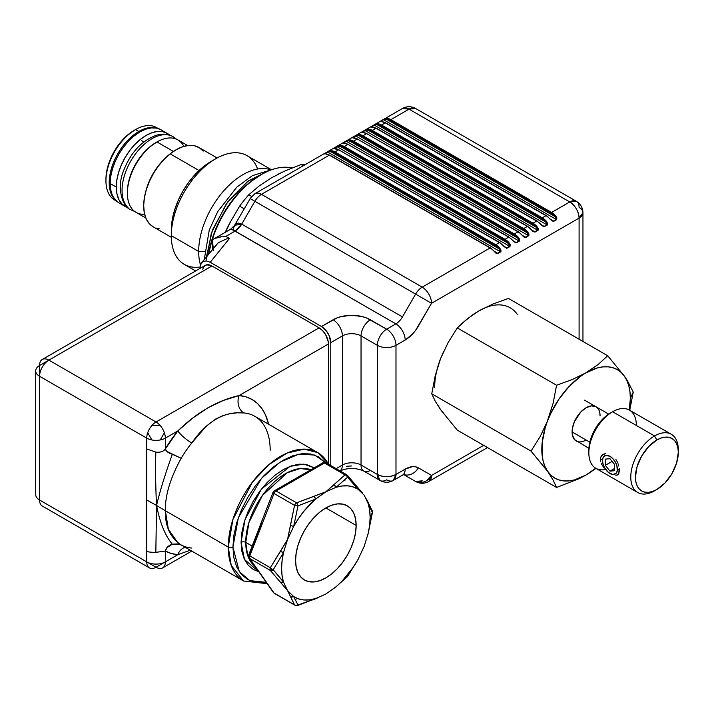 <?xml version="1.0" encoding="UTF-8"?>
<svg xmlns="http://www.w3.org/2000/svg" width="714" height="714" viewBox="0 0 714 714"><rect width="100%" height="100%" fill="white"/><g stroke="black" fill="none" stroke-linecap="round" stroke-linejoin="round"><path stroke-width="1.07" d="M116.096 200.732A41.84 24.16 -60 0 1 105.949 180.838A41.84 24.16 -60 0 1 135.535 129.591L134.143 130.403A39.868 23.018 120 0 0 105.949 179.223L106.493 172.565L108.1 165.532L110.706 158.401L114.213 151.439L118.479 144.924L123.352 139.105L128.645 134.205L135.535 129.591A41.84 24.16 120 0 0 108.207 166.46A41.84 24.16 120 0 0 114.615 199.991L116.409 201.027M138.802 131.474L135.535 129.591L138.802 131.474A41.84 24.16 120 0 0 112.16 166.166A41.84 24.16 120 0 0 115.623 200.259A41.84 24.16 -60 0 1 112.16 166.166A41.84 24.16 -60 0 1 138.802 131.474L139.275 132.286L138.802 131.474A41.84 24.16 -60 0 1 157.196 128.261A41.84 24.16 120 0 0 138.802 131.474M143.844 141.916L141.595 140.622L143.844 141.916M144.647 214.307A41.84 24.16 -60 0 1 127.387 193.208A41.84 24.16 -60 0 1 156.973 141.97L156.036 142.505A40.519 23.392 120 0 0 127.387 192.137L127.94 185.363L129.564 178.214L132.215 170.967L135.776 163.89L140.123 157.276L145.076 151.35L150.449 146.37L156.973 141.97A41.84 24.16 120 0 0 129.636 178.839A41.84 24.16 120 0 0 136.053 212.361L145.843 218.02M173.386 151.448L156.973 141.97L173.386 151.448M146.004 190.629A41.84 24.16 -60 0 1 164.05 159.383L158.401 166.023L153.448 173.466L149.369 181.436L146.308 189.629L144.389 197.724L143.692 205.409L144.246 212.397L146.013 218.413L148.94 223.232L152.903 226.659M187.684 145.549L177.893 139.899A41.84 24.16 120 0 0 156.973 141.97A41.84 24.16 -60 0 1 183.864 146.37M158.249 128.556L156.455 127.52A41.84 24.16 120 0 0 135.535 129.591A41.84 24.16 -60 0 1 157.839 128.431M217.118 157.972L198.974 147.503A45.794 26.436 120 0 0 170.137 153.831L199.036 170.521L170.137 153.831A45.794 26.436 120 0 0 145.147 193.949A45.794 26.436 120 0 0 153.18 226.82L171.324 237.298M203.213 151.091L199.242 147.664L194.387 145.745L188.817 145.424L182.766 146.709L176.456 149.547L170.137 153.831L164.042 159.392M157.767 228.569L159.293 228.828M225.294 232.291A75.773 43.75 -60 0 1 230.997 220.831L225.294 232.291M292.053 167.96A75.773 43.75 120 0 0 212.281 239.815A75.773 43.75 -60 0 1 261.333 174.519A75.773 43.75 -60 0 1 292.053 167.96M212.272 239.859A75.773 43.75 120 0 0 208.952 253.64A75.773 43.75 -60 0 1 212.272 239.859M259.941 175.323A73.801 42.608 120 0 0 208.667 253.997L211.728 240.35L216.547 227.15L223.036 214.271L230.952 202.214L239.966 191.441L249.757 182.356L261.333 174.519M198.67 251.453L204.525 251.453L198.67 251.453A62.761 36.236 -60 0 1 223.607 190.995A62.761 36.236 -60 0 1 270.383 169.673A62.761 36.236 120 0 0 223.607 190.995A62.761 36.236 120 0 0 198.67 251.453L171.298 235.647L198.67 251.453A62.761 36.236 120 0 0 200.545 265.099A62.761 36.236 -60 0 1 198.67 251.453M271.186 169.602L247.053 155.67A62.761 36.236 120 0 0 198.697 172.485A62.761 36.236 120 0 0 171.298 235.647A62.761 36.236 -60 0 1 215.673 158.776A62.761 36.236 -60 0 1 257.602 169.013M171.298 230.265L171.298 235.647L171.298 230.265A56.174 32.433 120 0 1 211.014 161.471L203.267 166.826L195.815 173.734L188.951 181.936L182.936 191.12L177.991 200.92L174.323 210.969L172.065 220.876L171.298 230.265M301.121 164.568A87.304 50.408 -60 0 1 305.199 164.639A87.304 50.408 120 0 0 301.121 164.568L303.218 165.782L301.121 164.568L285.618 170.664L301.121 164.568M278.398 174.064L285.618 170.664L278.398 174.064M239.618 206.185A87.304 50.408 -60 0 1 248.775 194.797L259.244 185.899L271.588 177.741L259.244 185.899L248.775 194.797A87.304 50.408 120 0 0 239.618 206.185L244.126 208.791L239.618 206.185L230.631 221.527L239.618 206.185M226.695 229.605L230.631 221.527L226.695 229.605M251.569 196.412L248.775 194.797L251.569 196.412M200.304 266.974A62.761 36.236 -60 0 1 171.298 235.647A62.761 36.236 120 0 0 184.292 264.376L195.645 270.927M227.23 228.614L225.615 232.112M278.888 174.082L271.588 177.741M126.432 207.087L122.148 204.186L118.943 199.742L116.971 193.949L116.293 187.077A42.171 24.347 -60 0 1 134.705 144.639A42.171 24.347 -60 0 1 167.201 133.339A42.171 24.347 -60 0 1 169.682 135.16L161.052 129.787A42.171 24.347 120 0 0 128.556 141.086A42.171 24.347 120 0 0 110.143 183.525L116.293 187.077L116.873 180.026L118.569 172.592L121.318 165.05L125.03 157.687L129.546 150.797L134.705 144.639L140.301 139.453L146.111 135.428L151.93 132.733L157.526 131.465L162.685 131.671L167.201 133.339M118.943 202.865L114.695 199.179L112.196 194.895L110.661 189.612L110.143 183.525L110.724 176.483L112.419 169.04L115.168 161.498L118.881 154.135L123.397 147.245L128.556 141.086L134.152 135.901L139.962 131.876L145.781 129.18L151.377 127.913L156.536 128.118L161.052 129.787M125.03 206.382A42.171 24.347 -60 0 1 116.293 187.077L110.143 183.525A42.171 24.347 120 0 0 118.881 202.83L125.03 206.382M128.047 207.685A42.206 24.365 -60 0 1 127.172 168.165A42.206 24.365 -60 0 1 159.668 135.437A5.864 4.15 -104.9 0 0 157.08 135.017A5.864 4.15 75.1 0 1 159.668 135.437A42.206 24.365 -60 0 1 175.733 138.712A42.206 24.365 120 0 0 159.668 135.437A42.206 24.365 120 0 0 127.172 168.165A42.206 24.365 120 0 0 128.047 207.685M206.391 259.789L211.362 232.987L226.4 203.713L247.571 181.508L267.705 171.28L248.276 180.972L227.686 201.946L212.406 230.069L206.498 256.683M385.274 122.87L546.014 215.673L542.283 217.824L381.544 125.021L385.274 122.87A13.182 7.604 -120 0 0 381.106 121.594L379.884 121.567L383.168 119.64L386.702 118.372A13.182 7.604 60 0 1 390.861 119.64L409.033 109.153L569.772 201.955L551.601 212.442L390.861 119.64L409.033 109.153A13.182 7.604 -120 0 0 402.446 108.492L409.033 109.153L415.619 108.492A13.182 7.604 120 0 0 409.033 109.153L569.772 201.955L551.601 212.442A13.182 7.604 60 0 1 555.769 215.976L556.875 217.859L556.509 219.716L553.252 221.456L550.173 219.207A13.182 7.604 -120 0 0 546.014 215.673L542.283 217.824A13.182 7.604 60 0 1 546.451 221.358L547.558 223.241L547.192 225.097L543.934 226.838L540.855 224.589A13.182 7.604 -120 0 0 536.696 221.054L532.965 223.205L372.226 130.403L375.957 128.243L536.696 221.054L532.965 223.205A13.182 7.604 60 0 1 537.124 226.74L538.24 228.614L538.195 230.14L535.072 232.095L533.144 231.568L531.537 229.97A13.182 7.604 -120 0 0 527.378 226.427L523.648 228.587L362.908 135.776L366.63 133.625L527.378 226.427L523.648 228.587A13.182 7.604 60 0 1 527.807 232.121L528.922 233.996L528.878 235.522L525.754 237.476L523.817 236.95L522.22 235.343A13.182 7.604 -120 0 0 518.061 231.809L514.33 233.96L353.591 141.158L357.312 139.007L518.061 231.809L514.33 233.96A13.182 7.604 60 0 1 518.489 237.494L519.605 239.377L519.23 241.243L515.972 242.974L512.902 240.725A13.182 7.604 -120 0 0 508.743 237.191L505.012 239.342L344.273 146.54L347.995 144.389L508.743 237.191L505.012 239.342A13.182 7.604 60 0 1 509.171 242.876L510.287 244.759L509.912 246.616L506.654 248.356L503.584 246.107A13.182 7.604 -120 0 0 499.425 242.573L495.694 244.723L334.955 151.921L338.677 149.77L499.425 242.573L495.694 244.723A13.182 7.604 60 0 1 499.854 248.258L500.969 250.141L500.925 251.658L497.801 253.613L495.864 253.086L494.266 251.489A13.182 7.604 -120 0 0 490.099 247.954L422.215 287.144L261.467 194.342L329.359 155.143L490.099 247.954L422.215 287.144L261.467 194.342A13.182 7.604 -120 0 0 254.88 193.69A13.182 7.604 60 0 1 261.467 194.342A13.182 7.604 120 0 0 254.88 201.303L415.619 294.106L402.446 316.927L241.698 224.125L254.88 201.303L250.061 198.519L254.88 201.303A13.182 7.604 -60 0 1 261.467 194.342L329.359 155.143A13.182 7.604 -120 0 0 325.2 153.876L324.085 153.912L324.459 153.537L330.787 150.645A13.182 7.604 60 0 1 334.955 151.921L338.677 149.77A13.182 7.604 -120 0 0 334.518 148.494L333.295 148.467L336.571 146.54L340.105 145.272A13.182 7.604 60 0 1 344.273 146.54L347.995 144.389A13.182 7.604 -120 0 0 343.836 143.121L342.72 143.148L343.095 142.773L349.423 139.89A13.182 7.604 60 0 1 353.591 141.158L357.312 139.007A13.182 7.604 -120 0 0 353.153 137.74L352.038 137.775L352.413 137.391L358.749 134.509A13.182 7.604 60 0 1 362.908 135.776L366.63 133.625A13.182 7.604 -120 0 0 362.471 132.358L361.248 132.331L364.524 130.403L368.067 129.127A13.182 7.604 60 0 1 372.226 130.403L375.957 128.243A13.182 7.604 -120 0 0 371.789 126.976L370.673 127.012L371.048 126.637L377.385 123.745A13.182 7.604 60 0 1 381.544 125.021L385.274 122.87L546.014 215.673A13.182 7.604 60 0 1 550.173 219.207L553.395 221.01L550.789 219.51L553.395 221.01L551.77 220.474L546.344 215.637L385.605 122.835L381.321 121.541A0.66 0.509 90.1 0 0 381.106 121.594A13.182 7.604 60 0 1 385.274 122.87M201.053 263.636L203.204 261.386L201.053 263.636L200.304 268.241L200.491 265.331M233.469 229.524L233.79 227.338L235.441 224.205L238.226 223.071L241.698 224.125L235.111 231.077L225.927 236.388L222.125 236.611L225.927 236.388L229.48 238.431L226.392 238.958L229.48 238.431L210.219 262.288L206.426 260.913L203.204 261.386L206.426 260.913L210.219 262.288L321.443 326.494L326.619 331.296L329.19 335.75L330.76 342.64L330.76 465.555L330.76 342.64L342.408 335.91L342.408 465.028L336.133 468.652L342.408 465.028L342.408 335.91A13.182 7.604 -120 0 0 333.09 319.774L321.443 326.494L210.219 262.288L229.48 238.431L225.927 236.388L235.111 231.077L395.851 323.888L386.667 329.19L366.371 317.882L361.811 316.472L351.725 315.311L341.64 316.472L337.079 317.882L321.443 326.494A13.182 7.604 60 0 1 330.76 342.64L342.408 335.91A13.182 7.604 180 0 1 361.043 335.91L377.349 345.326L377.349 474.444L361.043 465.028L361.043 335.91A13.182 7.604 -60 0 1 370.361 319.774A26.356 15.217 0 0 0 333.09 319.774A13.182 7.604 60 0 1 342.408 335.91A13.182 7.604 180 0 1 361.043 335.91L361.043 465.028A13.182 7.604 0 0 0 342.408 465.028A13.182 7.604 60 0 1 339.98 470.874A13.182 7.604 -120 0 0 342.408 465.028A13.182 7.604 0 0 1 361.043 465.028A13.182 7.604 120 0 0 363.774 471.061A13.182 7.604 -60 0 1 361.043 465.028L377.349 474.444A13.182 7.604 0 0 0 395.984 474.444L405.177 469.143L412.308 466.661L415.53 466.795L418.35 467.84L431.533 475.444L483.655 445.357L431.533 475.444A13.182 7.604 60 0 1 428.802 481.477L431.533 475.444L426.303 480.879L424.143 481.941L419.689 482.673L415.619 481.477L403.669 474.578L415.619 481.477L403.669 474.578L415.619 481.477L422.215 480.825A13.182 7.604 -60 0 1 415.619 481.477A13.182 10.764 -60 0 0 431.533 475.444L418.35 467.84A13.182 10.764 120 0 1 403.838 474.515A13.182 10.764 -60 0 0 418.35 467.84A26.356 15.217 120 0 0 405.177 469.143L395.984 474.444L395.984 345.326L395.984 474.444C389.773 477.398 383.561 477.398 377.349 474.444L380.08 480.477A13.182 7.604 -60 0 1 377.349 474.444L377.349 345.326A13.182 7.604 -60 0 1 386.667 329.19L370.361 319.774A13.182 7.604 120 0 0 361.043 335.91L377.349 345.326A13.182 7.604 0 0 0 395.984 345.326L405.177 340.025L395.984 345.326A13.182 7.604 -120 0 0 386.667 329.19A13.182 7.604 60 0 1 395.984 345.326A13.182 7.604 180 0 1 377.349 345.326A13.182 7.604 120 0 1 386.667 329.19L395.851 323.888L232.13 229.497L230.783 229.123L212.272 239.824L213.316 248.24L212.272 239.824L215.146 238.369L212.272 239.824L212.263 249.543M579.09 339.221L579.09 218.091L431.533 303.289L415.53 330.421L412.308 334.268L405.177 340.025A26.356 15.217 120 0 0 418.35 326.111L431.533 303.289A13.182 7.604 -120 0 0 422.215 287.144A13.182 7.604 120 0 0 415.619 294.106A13.182 7.604 -60 0 1 422.215 287.144A13.182 7.604 60 0 1 431.533 303.289L415.619 294.106L431.533 303.289L579.09 218.091A13.182 7.604 -120 0 0 569.772 201.955A13.182 7.604 -60 0 1 576.368 201.303A13.182 7.604 -60 0 1 579.09 207.337A13.182 7.604 180 0 1 582.954 212.71A13.182 7.604 180 0 1 579.09 218.091L582.954 212.71C582.722 207.631 580.527 203.829 576.368 201.303L569.772 201.955C575.43 205.855 578.536 211.237 579.09 218.091L579.09 339.221M346.585 466.251L351.725 465.956M214.843 246.571L218.279 242.724L226.392 238.958L218.279 242.724L201.705 262.609M213.54 249.534L213.638 250.81M218.475 237.28L215.146 238.369L222.125 236.611L218.475 237.28M234.567 225.338L230.783 229.123L235.111 231.077A13.182 7.604 120 0 0 241.698 224.125L254.88 201.303L415.619 294.106L402.446 316.927A13.182 7.604 -60 0 1 395.851 323.888A13.182 7.604 60 0 1 405.177 340.025A13.182 7.604 -120 0 0 395.851 323.888A13.182 7.604 -60 0 0 402.446 316.927L241.698 224.125L234.567 225.338L250.221 198.608M370.361 470.41A13.182 7.604 -60 0 1 363.774 471.061C355.742 467.599 347.709 467.599 339.677 471.061M404.285 474.399L402.446 475.176A13.182 7.604 -120 0 0 405.177 469.143A13.182 7.604 60 0 1 402.446 475.176L393.253 480.477L395.984 474.444A13.182 7.604 60 0 1 393.253 480.477A13.182 7.604 60 0 1 386.667 479.826A13.182 7.604 -60 0 1 380.08 480.477L363.774 471.061M324.531 153.858L329.19 151.457L334.482 152.725L495.23 245.527L499.184 248.891L330.528 151.52L499.184 248.891L500.246 250.221L500.282 251.676L327.565 151.957L500.282 251.676L497.488 253.291L494.552 251.417L496.346 253.077L490.429 247.919L329.689 155.117L490.099 247.954A13.182 7.604 60 0 1 494.266 251.489L497.488 253.291L494.882 251.783L497.488 253.291L496.346 253.077M496.658 253.229L495.864 252.756M492.598 249.668L490.572 248.222M334.964 148.512A0.66 0.509 90.1 0 0 334.518 148.494L333.777 148.155L336.571 146.54L340.105 145.272A13.182 7.604 -120 0 1 344.273 146.54L505.012 239.342L504.548 240.154A12.522 7.229 60 0 1 508.502 243.51L509.171 242.876L508.502 243.51L509.912 246.616L506.806 247.91L509.912 246.616L509.171 242.876A13.182 7.604 -120 0 0 505.012 239.342L504.548 240.154L343.8 147.343L344.273 146.54L343.8 147.343A12.522 7.229 60 0 0 339.855 146.138A0.66 0.509 -89.9 0 1 340.105 145.272A0.66 0.509 90.1 0 0 339.855 146.138L336.571 146.54L333.84 148.458L338.507 146.084L343.8 147.343L504.548 240.154L508.502 243.51L339.855 146.138L508.502 243.51L509.573 244.84L509.6 246.294L336.892 146.584L509.6 246.294L506.806 247.91L505.182 247.374L499.746 242.537L338.677 149.77L499.425 242.573A13.182 7.604 60 0 1 503.584 246.107L506.806 247.91L504.2 246.41L506.806 247.91L505.664 247.696M505.976 247.856L505.182 247.374M501.915 244.286L499.889 242.84M343.166 143.095L347.825 140.703L353.127 141.97L513.866 234.772L517.82 238.128L349.173 140.756L517.82 238.128L518.891 239.458L518.917 240.913L346.21 141.202L518.917 240.913L516.124 242.528L514.499 241.992L509.073 237.155L347.995 144.389L508.743 237.191A13.182 7.604 60 0 1 512.902 240.725L516.124 242.528L513.518 241.029L516.124 242.528L514.981 242.314M515.294 242.474L514.499 241.992M511.233 238.904L509.207 237.459M353.6 137.757A0.66 0.509 90.1 0 0 353.153 137.74L352.413 137.391L358.749 134.509A13.182 7.604 -120 0 1 362.908 135.776L523.648 228.587L523.183 229.39A12.522 7.229 60 0 1 527.137 232.746L527.807 232.121L527.137 232.746L528.547 235.861L525.442 237.146L528.547 235.861L527.807 232.121A13.182 7.604 -120 0 0 523.648 228.587L523.183 229.39L362.444 136.588L362.908 135.776L362.444 136.588A12.522 7.229 60 0 0 358.49 135.383A0.66 0.509 -89.9 0 1 358.749 134.509A0.66 0.509 90.1 0 0 358.49 135.383L355.206 135.785L352.475 137.704L357.143 135.321L362.444 136.588L523.183 229.39L527.137 232.746L358.49 135.383L527.137 232.746L528.208 234.085L528.235 235.531L355.527 135.821L528.235 235.531L525.442 237.146L523.817 236.62L518.391 231.782L357.312 139.007L518.061 231.809A13.182 7.604 60 0 1 522.22 235.343L525.442 237.146L522.835 235.647L525.442 237.146L524.299 236.941M524.611 237.093L523.817 236.62M520.551 233.523L518.525 232.077M361.802 132.34L366.461 129.939L371.762 131.206L532.501 224.009L536.455 227.364L367.808 130.002L536.455 227.364L537.526 228.703L537.553 230.158L364.845 130.439L537.553 230.158L534.759 231.773L533.135 231.238L527.708 226.4L366.63 133.625L527.378 226.427A13.182 7.604 60 0 1 531.537 229.97L534.759 231.773L532.153 230.265L534.759 231.773L533.617 231.559M533.929 231.711L533.135 231.238M529.877 228.141L527.842 226.704M372.235 126.994A0.66 0.509 90.1 0 0 371.789 126.976L371.048 126.637L377.385 123.745A13.182 7.604 -120 0 1 381.544 125.021L542.283 217.824L541.819 218.627A12.522 7.229 60 0 1 545.773 221.992L546.451 221.358L545.773 221.992L547.192 225.097L544.077 226.392L547.192 225.097L546.451 221.358A13.182 7.604 -120 0 0 542.283 217.824L541.819 218.627L381.08 125.825L381.544 125.021L381.08 125.825A12.522 7.229 60 0 0 377.126 124.62A0.66 0.509 -89.9 0 1 377.385 123.745A0.66 0.509 90.1 0 0 377.126 124.62L373.85 125.021L371.11 126.94L375.778 124.566L381.08 125.825L541.819 218.627L545.773 221.992L377.126 124.62L545.773 221.992L546.844 223.321L546.87 224.776L374.163 125.057L546.87 224.776L544.077 226.392L541.141 224.517L542.935 226.177L537.026 221.019L376.278 128.217L536.696 221.054A13.182 7.604 60 0 1 540.855 224.589L544.077 226.392L541.471 224.883L544.077 226.392L542.935 226.177M543.247 226.329L542.453 225.856M539.195 222.768L537.16 221.322M552.261 220.796L553.395 221.01L556.509 219.716L555.769 215.976L555.09 216.61L556.188 219.394L553.707 221.331L556.509 219.716L556.188 219.394L383.48 119.684L380.428 121.567L383.48 119.684L386.444 119.238L555.09 216.61L556.161 217.94L556.188 219.394L383.48 119.684L386.444 119.238L390.397 120.443L551.137 213.254L555.09 216.61L386.444 119.238A0.66 0.509 -89.9 0 1 386.702 118.372L383.168 119.64L380.366 121.255L381.106 121.594A0.66 0.509 -89.9 0 1 381.33 121.541L380.508 121.639M552.565 220.956L551.77 220.474M548.513 217.386L546.478 215.94M386.702 118.372A0.66 0.509 90.1 0 0 386.444 119.238A12.522 7.229 60 0 1 390.397 120.443L390.861 119.64A13.182 7.604 -120 0 0 386.702 118.372M555.09 216.61L555.769 215.976A13.182 7.604 -120 0 0 551.601 212.442L551.137 213.254A12.522 7.229 60 0 1 555.09 216.61M551.601 212.442L390.861 119.64L390.397 120.443L551.137 213.254L551.601 212.442M376.421 128.52L371.182 127.021M372.012 126.922A0.66 0.509 -89.9 0 0 371.789 126.976A13.182 7.604 60 0 1 375.957 128.243L376.278 128.217M367.103 133.893L362.685 132.304A0.66 0.509 90.1 0 0 362.471 132.358A13.182 7.604 60 0 1 366.63 133.625L366.96 133.598M362.917 132.376A0.66 0.509 90.1 0 0 362.685 132.304L361.864 132.393M361.793 132.322L362.471 132.358A0.66 0.509 -89.9 0 1 362.685 132.304M364.524 130.403L362.052 132.054L364.524 130.403L367.808 130.002A0.66 0.509 -89.9 0 1 368.067 129.127L364.524 130.403M537.553 230.158L534.759 231.773L537.865 230.479L537.124 226.74L536.455 227.364L537.553 230.158M368.067 129.127A0.66 0.509 90.1 0 0 367.808 130.002A12.522 7.229 60 0 1 371.762 131.206L372.226 130.403A13.182 7.604 -120 0 0 368.067 129.127M536.455 227.364L537.124 226.74A13.182 7.604 -120 0 0 532.965 223.205L532.501 224.009A12.522 7.229 60 0 1 536.455 227.364M532.965 223.205L372.226 130.403L371.762 131.206L532.501 224.009L532.965 223.205M357.785 139.275L352.546 137.775M353.368 137.677A0.66 0.509 -89.9 0 0 353.153 137.74A13.182 7.604 60 0 1 357.312 139.007L357.643 138.971M348.468 144.656L344.041 143.059A0.66 0.509 90.1 0 0 343.836 143.121A13.182 7.604 60 0 1 347.995 144.389L348.325 144.353M344.282 143.13A0.66 0.509 90.1 0 0 344.05 143.059L343.229 143.157M343.157 143.086L343.836 143.121A0.66 0.509 -89.9 0 1 344.05 143.059M345.888 141.158L343.407 142.818L345.888 141.158L349.173 140.756A0.66 0.509 -89.9 0 1 349.423 139.89L345.888 141.158M518.917 240.913L516.124 242.528L519.23 241.243L518.489 237.494L517.82 238.128L518.917 240.913M349.423 139.89A0.66 0.509 90.1 0 0 349.173 140.756A12.522 7.229 60 0 1 353.127 141.97L353.591 141.158A13.182 7.604 -120 0 0 349.423 139.89M517.82 238.128L518.489 237.494A13.182 7.604 -120 0 0 514.33 233.96L513.866 234.772A12.522 7.229 60 0 1 517.82 238.128M514.33 233.96L353.591 141.158L353.127 141.97L513.866 234.772L514.33 233.96M339.141 150.038L333.911 148.539M334.732 148.441A0.66 0.509 -89.9 0 0 334.518 148.494A13.182 7.604 60 0 1 338.677 149.77L339.007 149.735M329.823 155.42L325.406 153.822A0.66 0.509 90.1 0 0 325.2 153.876A13.182 7.604 60 0 1 329.359 155.143L329.689 155.117M325.646 153.894A0.66 0.509 90.1 0 0 325.414 153.822L324.593 153.921M324.522 153.84L325.2 153.876A0.66 0.509 -89.9 0 1 325.414 153.822M327.253 151.921L324.772 153.572L327.253 151.921L330.528 151.52A0.66 0.509 -89.9 0 1 330.787 150.645L327.253 151.921M500.282 251.676L497.488 253.291L500.594 251.997L499.854 248.258L499.184 248.891L500.282 251.676M330.787 150.645A0.66 0.509 90.1 0 0 330.528 151.52A12.522 7.229 60 0 1 334.482 152.725L334.955 151.921A13.182 7.604 -120 0 0 330.787 150.645M499.184 248.891L499.854 248.258A13.182 7.604 -120 0 0 495.694 244.723L495.23 245.527A12.522 7.229 60 0 1 499.184 248.891M495.694 244.723L334.955 151.921L334.482 152.725L495.23 245.527L495.694 244.723M597.707 408.194L595.967 406.757L591.433 405.873L586.078 407.739L580.732 412.049L574.458 421.617L572.369 428.641L572.101 431.943A19.769 11.415 -60 0 1 586.078 407.739A19.769 11.415 -60 0 1 600.063 415.807L599.787 412.808M438.03 366.059L440.592 358.58L448.115 342.541L457.317 327.931L461.976 323.353L472.73 314.776L478.924 310.893L492.963 304.03L508.43 298.425L607.685 355.733L597.975 364.658L580.303 376.537L569.147 386.435L559.133 398.885L550.967 413.031L547.745 420.448A62.6 36.137 -60 0 1 586.078 372.762L572.146 379.589L556.572 385.239L553.136 403.205L545.193 427.927L542.194 442.537L542.194 455.88L543.327 461.788L545.193 467.045L547.745 471.561A62.6 36.137 -60 0 1 547.745 420.448L540.221 436.486L531.02 451.096L550.967 475.265L554.787 478.085L559.133 479.978L563.953 480.915L569.147 480.87L574.627 479.862L586.078 474.989A62.6 36.137 -60 0 1 547.745 471.561L553.145 480.138L556.572 487.457L579.357 478.559L586.078 474.989L595.69 468.223A62.6 36.137 -60 0 1 586.078 474.989L596.011 468.411L586.078 474.989L579.357 478.559L556.572 487.457L457.317 430.149L440.592 409.693L435.192 401.116L431.765 393.798L435.192 401.116L440.592 409.693L457.317 430.149L556.572 487.457L553.145 480.138L547.745 471.561L531.02 451.096L431.765 393.798L531.02 451.096L540.221 436.486L547.745 420.448L553.136 403.205L556.572 385.239L457.317 327.931L556.572 385.239L572.146 379.589L586.078 372.762L597.975 364.658L607.685 355.733L508.43 298.425L492.963 304.03L478.924 310.893L467.108 318.944L457.317 327.931L448.115 342.541L440.592 358.58L435.201 375.832L431.765 393.798L435.201 375.832L440.592 358.58A62.6 36.137 120 0 0 434.656 387.559M627.383 380.651L624.411 376.189A62.6 36.137 -60 0 1 630.346 398.323L633.238 392.084L627.383 380.651L633.238 392.084L629.748 410.282L633.238 392.084L630.346 398.323A62.6 36.137 -60 0 1 629.293 410.014L630.346 398.323L629.962 391.87L628.838 385.962L626.972 380.705L624.411 376.189L627.383 380.651M607.685 355.733L624.411 376.189L607.685 355.733M586.078 372.762A62.6 36.137 -60 0 1 624.411 376.189L621.198 372.485L617.378 369.665L613.023 367.772L608.212 366.835L603.018 366.88L597.538 367.888L586.078 372.762M586.078 440.011A19.769 11.415 -60 0 1 572.101 431.943L572.369 434.942L574.458 439.547L588.907 448.33M517.248 314.321A62.6 36.137 120 0 0 478.924 310.893L484.699 308.002M443.805 413.397L440.592 409.693L438.03 405.177M440.592 358.58L443.805 351.163M473.141 314.669L478.924 310.893M589.835 442.18L572.101 431.943L589.835 442.18M619.359 470.526L618.743 473.757L618.003 474.694L615.843 475.283L617.548 474.997L618.743 473.757L619.199 468.357L619.359 470.526M618.743 466.028L618.012 463.681L618.743 466.028M617.556 462.547L617.039 461.44L617.556 462.547M615.861 459.37L617.039 461.44L615.861 459.37M604.124 453.952L605.838 453.56L602.598 454.764L604.124 453.952M601.358 455.987L602.598 454.764L600.545 457.594L601.358 455.987M600.26 459.495L600.545 457.594L600.26 459.495L602.518 459.495L600.26 459.495L600.545 461.583L600.26 459.495M605.65 469.437A33.603 19.403 -60 0 1 588.845 452.908A33.603 19.403 -60 0 1 612.603 411.755L654.542 435.959L656.871 439.994A30.309 17.502 -60 0 1 678.3 452.373A30.309 17.502 -60 0 1 656.871 489.492L654.542 490.839L656.871 489.492A30.309 17.502 -60 0 1 635.433 477.113A30.309 17.502 -60 0 1 656.871 439.994L654.542 435.959A33.603 19.403 120 0 0 630.774 477.113A33.603 19.403 120 0 0 654.542 490.839A33.603 19.403 -60 0 1 637.736 492.499A33.603 19.403 -60 0 1 632.586 465.573A33.603 19.403 -60 0 1 654.542 435.959L612.603 411.746A33.603 19.403 120 0 0 590.656 441.359A33.603 19.403 120 0 0 595.806 468.295L637.736 492.499M601.358 463.716L602.58 465.778L601.358 463.716M604.098 467.715L602.58 465.778L604.098 467.715M678.3 452.373L676.667 462.779L672.026 473.489L665.073 482.869L656.871 489.492L652.685 491.428L648.669 492.339L644.956 492.196L641.716 490.991L639.048 488.778L637.066 485.645L635.844 481.709L635.433 477.113L637.066 466.706L641.716 455.996L648.669 446.616L656.871 439.994L661.048 438.057L665.073 437.147L668.777 437.289L672.026 438.494L674.685 440.708L676.667 443.84L677.889 447.776L678.3 452.373L678.3 449.677A33.603 19.403 120 0 0 654.542 435.959A33.603 19.403 -60 0 1 671.339 434.299L629.409 410.086A33.603 19.403 120 0 0 612.603 411.746L610.274 413.094A30.309 17.502 120 0 0 588.845 450.213L590.478 439.806L595.119 429.096L602.072 419.716L606.097 415.985L612.603 411.746A33.603 19.403 -60 0 1 612.603 411.746A33.603 19.403 -60 0 1 636.37 425.473M671.339 434.299A33.603 19.403 -60 0 1 678.273 451.078M619.297 469.223L617.423 469.223A10.54 6.087 60 0 1 609.97 473.525A10.54 6.087 60 0 1 602.518 460.619L603.08 457.647L605.829 455.371L609.97 456.308L612.826 458.611L615.245 461.878L616.86 465.599L617.28 470.821L616.173 473.284L612.826 474.515L608.515 472.525L604.696 467.965L603.08 464.234L602.518 460.619A10.54 6.087 60 0 1 609.97 456.308A10.54 6.087 60 0 1 617.423 469.223L619.297 469.223M605.311 459.12L605.311 465.332L609.97 471.133L614.629 470.713L614.629 464.502L609.97 458.709L605.311 459.12L609.97 458.709L614.629 464.502L614.629 470.713L609.97 471.133L614.629 468.438L609.97 471.133L605.311 465.332L612.13 461.396L605.311 465.332L605.311 459.12M260.021 525.825L262.707 518.908A56.004 32.335 -60 0 0 260.021 525.825M314.231 467.813L306.297 464.448L299.05 464.162L291.187 465.947L283.003 469.741L274.819 475.39L266.956 482.691L259.709 491.348L253.354 501.041L248.133 511.385L244.259 521.996L241.876 532.457L241.073 542.363L244.465 559.49L258.754 571.664L253.354 569.513L248.133 565.185L244.259 559.053L241.876 551.351L241.073 542.363A3.293 1.901 180 0 1 245.732 542.363L252.158 546.085L245.732 542.363A56.004 32.335 120 0 1 268.607 487.707A56.004 32.335 120 0 1 310.813 469.785L300.13 468.545L287.18 472.757L262.466 495.364L248.945 522.469L245.732 542.363A3.293 1.901 0 0 0 241.073 542.363L244.964 519.738L261.449 489.072L290.071 466.349L303.816 464.109L314.222 467.813M328.904 464.475L317.739 452.614L304.235 449.142L287.01 453.078L268.66 464.832L252.39 482.182L232.88 519.56L228.257 547.076A74.131 42.795 -60 0 1 260.61 472.472A74.131 42.795 -60 0 1 317.739 452.614L254.836 416.307A74.131 42.795 120 0 0 243.804 412.933L237.343 412.817L230.238 413.638L222.938 415.619L215.94 418.868L206.275 426.187L191.736 443.001A74.131 42.795 120 0 0 181.177 458.29C170.351 477.88 165.077 495.373 165.353 510.76L228.257 547.076A3.293 1.901 0 0 0 232.916 547.076L238.378 517.659L261.511 478.326L279.826 462.279L298.8 454.158L314.615 455.05L324.647 461.985L318.417 456.817L310.831 454.006L302.165 453.658L292.776 455.791L283.003 460.325L273.23 467.072L263.832 475.792L255.175 486.136L247.588 497.712L241.359 510.073L236.727 522.737L233.88 535.232L232.916 547.076L233.88 557.804L236.727 567.005L241.359 574.333L247.588 579.5L255.175 582.312L266.26 582.329L249.802 580.625L239.306 571.646L232.916 547.076A3.293 1.901 180 0 1 228.257 547.076L231.256 565.515L243.608 581.009A74.131 42.795 -60 0 1 228.257 547.076L165.353 510.76L168.343 529.181L177.857 542.765M356.152 525.424L325.87 507.94L319.961 512.018L314.276 517.284L309.037 523.54L304.45 530.538L300.683 538.017L297.89 545.674L296.167 553.234L295.578 560.392A42.831 24.731 -60 0 1 314.276 517.284A42.831 24.731 -60 0 1 347.281 505.815A42.831 24.731 -60 0 1 356.152 525.424L355.572 518.935L353.849 513.366L351.047 508.939L347.281 505.815L342.693 504.111L337.454 503.906L331.778 505.2L325.87 507.94L356.152 525.424A42.831 24.731 -60 0 1 337.454 568.522A42.831 24.731 -60 0 1 304.45 580L309.037 581.696L314.276 581.901L319.961 580.616L325.87 577.876L331.778 573.788L337.454 568.522L342.693 562.266L347.281 555.269L351.047 547.799L353.849 540.132L355.572 532.582L356.152 525.424M370.628 508.323L368.272 503.781A62.6 36.137 -60 0 1 370.129 517.347L372.378 512.5L370.628 508.323M245.732 542.363A56.004 32.335 120 0 0 255.157 566.541L247.597 555.162L245.732 542.363M270.445 570.477A56.004 32.335 120 0 0 272.534 570.165L270.445 570.477M273.408 493.088L276.015 490.982L273.408 493.088M325.762 491.83L296.569 502.834L276.032 490.982L324.451 463.02L344.987 474.881A3.293 1.901 -60 0 1 346.629 474.712A3.293 1.901 -60 0 1 347.004 475.06L347.7 475.836L347.004 475.06A3.293 1.972 138.1 0 1 347.441 475.372A3.293 1.972 138.1 0 1 347.584 477.229L358.053 489.242A3.293 2.321 -38.8 0 0 357.759 487.43L357.205 486.975L358.053 489.242L347.584 477.229L336.089 487.278A62.6 36.137 -60 0 1 358.053 489.242L364.202 495.221L372.378 512.5L368.272 533.063L372.378 512.5L370.129 517.347A62.6 36.137 -60 0 1 368.272 533.063L364.202 546.326L358.053 559.41L353.314 567.157L342.211 580.964L336.089 586.729L325.87 594.012L315.642 598.537L309.519 599.84L303.736 599.947L298.416 598.85L293.677 596.574L287.537 590.594L283.458 582.035L282.075 575.591L281.602 568.46L282.075 560.793L283.458 552.743L287.537 539.481L293.677 526.405L298.416 518.659L303.736 511.42L315.642 499.077L325.87 491.794L336.089 487.278L342.211 485.975L347.995 485.868L353.314 486.966L358.053 489.242L364.202 495.221L368.272 503.781L369.665 510.224L370.129 517.347L369.665 525.022L368.272 533.063L364.202 546.326L358.053 559.41A62.6 36.137 -60 0 1 336.089 586.729L347.584 576.403L358.133 559.258M295.578 560.392L296.167 566.88L297.89 572.441L300.683 576.867L304.45 580A42.831 24.731 -60 0 1 295.578 560.392M347.004 475.06L346.147 474.569L347.004 475.06M346.629 474.712L326.102 462.859A3.293 1.901 120 0 0 324.451 463.02L344.987 474.881L333.804 484.886A3.293 2.133 52.9 0 1 336.089 487.278L333.804 484.886L325.87 491.794L313.901 496.373L315.642 499.077L298.006 505.86L293.677 526.405A62.6 36.137 -60 0 1 315.642 499.077L325.87 491.794L336.089 487.278L347.584 477.229A3.293 2.356 -136.3 0 0 344.987 474.881L325.932 491.732M287.474 539.579L270.338 567.737L249.802 555.885L274.015 493.49L294.552 505.342L287.555 539.356M289 593.7L294.552 604.874L274.015 593.022L249.802 558.571L270.338 570.432L287.474 590.514M328.431 343.978L328.431 463.618L328.431 343.978A13.182 7.604 -120 0 0 319.113 327.842L156.036 421.992L48.882 360.124L211.951 265.974L319.113 327.842L322.674 330.716L325.7 334.795L328.253 341.783L328.431 343.978L239.119 395.547L328.431 343.978M268.58 424.241L265.456 414.834L261.859 408.524L257.343 403.365L251.98 399.438L245.875 396.814L239.119 395.547A87.304 50.408 -60 0 1 268.58 424.241M190.254 550.208L177.795 554.689L165.353 561.873L165.353 551.038L171.28 553.493L177.795 554.689L165.353 561.873A13.182 7.604 60 0 1 162.631 567.907A13.182 7.604 60 0 1 156.036 567.246L165.353 561.873L165.353 551.038L166.906 547.656L172.333 544.175L180.901 544.809M267.206 583.686L243.608 581.009L181.177 544.961C170.351 537.874 165.077 526.477 165.353 510.76C165.077 495.373 170.351 477.88 181.177 458.29L172.333 454.282C168.192 452.917 165.871 451.15 165.353 448.963L165.353 438.128L177.795 430.953L165.353 448.963C163.399 451.614 160.222 452.658 155.831 452.096L146.718 448.963L146.718 561.873L39.556 500.005L39.556 376.26L146.718 438.128L146.718 551.038C147.236 551.895 150.27 552.333 155.831 552.359L156.553 505.45C160.043 523.094 165.3 536.009 172.333 544.175L178.5 543.907M35.7 370.878L35.7 494.624A13.182 7.604 0 0 0 39.556 500.005L39.556 365.506L48.829 360.151L39.556 365.506L39.556 376.26A13.182 7.604 180 0 1 35.7 370.878A13.182 7.604 180 0 1 39.556 365.506A13.182 7.604 60 0 1 42.287 359.472A13.182 7.604 60 0 1 48.882 360.124L211.951 265.974L319.113 327.842L156.036 421.992A13.182 7.604 60 0 1 165.353 438.128L177.795 430.953L192.459 418.297L207.524 407.989L223.402 400.438L239.119 395.547A13.182 10.38 -85.2 0 0 243.804 412.933A13.182 10.38 94.8 0 1 239.119 395.547C217.618 400.402 197.18 412.21 177.795 430.953A13.182 2.82 -141.1 0 0 191.736 443.001A13.182 2.82 38.9 0 1 177.795 430.953A87.304 50.408 -60 0 0 165.353 448.963L165.353 438.128A13.182 7.604 180 0 1 146.718 438.128A13.182 7.604 -60 0 1 156.036 421.992L48.882 360.124A13.182 7.604 120 0 0 39.556 376.26L146.718 438.128L146.718 448.963L155.831 452.096C155.366 469.428 155.607 487.216 156.553 505.45L165.353 510.76L156.553 505.45C160.043 490.795 165.3 473.739 172.333 454.282C165.3 473.739 160.043 490.795 156.553 505.45C155.607 487.216 155.366 469.428 155.831 452.096C160.222 452.658 163.399 451.614 165.353 448.963L166.906 451.435L178.5 457.014M190.263 550.208L177.795 554.689A87.304 50.408 -60 0 1 165.353 551.038C165.871 547.933 168.192 545.639 172.333 544.175C165.3 536.009 160.043 523.094 156.553 505.45L146.718 499.996L156.553 505.45L155.831 552.359C150.27 552.333 147.236 551.895 146.718 551.038L146.718 561.873L156.036 567.246L165.353 561.873A13.182 7.604 0 0 1 146.718 561.873L39.556 500.005A13.182 7.604 120 0 0 42.287 506.03L149.449 567.907A13.182 7.604 -60 0 1 146.718 561.873L156.036 567.246A13.182 7.604 -60 0 1 149.449 567.907M202.812 269.356L203.338 267.643M204.204 266.286L206.774 264.796L211.951 265.974A13.182 7.604 -120 0 0 205.364 265.322L42.287 359.472M317.739 452.614A74.131 42.795 -60 0 1 328.369 464.171M270.187 450.239A74.131 42.795 120 0 0 255.005 416.405A74.131 42.795 120 0 0 243.804 412.933C224.383 411.086 207.024 421.108 191.736 443.001A74.131 42.795 120 0 0 181.177 458.29L180.24 457.817M160.204 425.535L151.868 425.535M160.204 439.967L164.372 432.746M147.709 432.746L151.868 439.967M177.795 554.689A13.182 10.38 94.8 0 1 185.149 547.254A13.182 10.38 -85.2 0 0 177.795 554.689M180.24 544.487L181.177 544.961A74.131 42.795 120 0 0 191.736 548.057M155.831 552.359L165.353 551.038L155.831 552.359M249.489 554.724L261.601 523.523M278.567 576.019L283.458 582.035A62.6 36.137 -60 0 1 283.458 552.743L273.212 569.754L278.567 576.019M335.544 587.194L325.87 594.012L315.642 598.537A62.6 36.137 -60 0 1 293.677 596.574L298.006 605.026L315.231 598.921A3.293 1.633 -113.8 0 0 315.642 598.537L298.006 605.026L293.677 596.574L287.537 590.594L283.458 582.035L280.54 582.347L287.537 590.594L290.491 596.502L293.677 596.574A3.293 2.829 150 0 1 290.491 596.502L294.552 604.874A3.293 3.026 -21.2 0 0 298.006 605.026A3.293 1.303 72.3 0 1 297.559 605.508A3.293 1.303 72.3 0 1 296.953 605.374M283.458 552.743L287.537 539.481L280.54 551.146L283.458 552.743A3.293 0.937 -152.4 0 1 280.54 551.146L270.338 567.737A3.293 1.196 35.1 0 0 273.212 569.754L283.458 552.743M280.54 582.347A3.293 2.321 -38.8 0 0 283.458 582.035L273.212 569.754A3.293 1.972 138.1 0 1 270.338 570.432L280.54 582.347M290.491 525.495L287.537 539.481L293.677 526.405L290.491 525.495L293.677 526.405L298.006 505.86L315.642 499.077A3.293 1.633 -113.8 0 0 313.901 496.373L296.569 502.834A3.293 1.303 72.3 0 1 298.006 505.86L294.552 505.342L290.491 525.495M249.124 557.964L273.337 592.406A3.293 2.597 -35.1 0 0 274.015 593.022L249.802 558.571L270.338 570.432A3.293 1.901 -60 0 1 270.338 567.737L249.802 555.885A3.293 1.901 120 0 0 249.489 557.411A3.293 1.901 120 0 0 249.802 558.571A3.293 2.597 144.9 0 1 249.124 557.964A3.293 2.597 144.9 0 1 249.061 555.385M298.586 505.708L295.194 505.458M295.721 599.198L295.132 599.698L295.998 599.385M272.962 492.473L248.749 554.876A3.293 0.696 21.2 0 0 249.802 555.885L274.015 493.49L294.552 505.342A3.293 1.901 -60 0 1 296.569 502.834L276.032 490.982A3.293 1.901 120 0 0 274.015 493.49A3.293 0.696 -158.8 0 1 272.962 492.473A3.293 0.696 -158.8 0 1 273.703 492.321A3.293 1.901 60 0 1 274.381 490.813A3.293 1.901 60 0 1 276.032 490.982L324.451 463.02A3.293 1.901 -120 0 0 322.799 462.859L274.381 490.813M274.015 593.022A3.293 1.901 120 0 0 274.381 593.361L294.918 605.213A3.293 1.901 -60 0 1 294.552 604.874L274.015 593.022M295.712 605.356A3.293 1.901 -60 0 1 294.918 605.213M347.093 576.921A3.293 2.356 -136.3 0 0 347.361 576.698A3.293 2.356 -136.3 0 0 347.584 576.403L336.089 586.729A3.293 2.133 52.9 0 1 335.776 587.051M358.606 558.393L358.107 559.339A3.293 0.937 -152.4 0 1 358.053 559.41L347.584 576.403A3.293 1.196 35.1 0 0 347.682 576.296A3.293 1.196 35.1 0 0 347.745 576.18M344.987 480.263L344.184 479.897M368.272 503.781L367.996 501.996A3.293 2.829 150 0 1 368.272 503.781M372.351 512.429L372.378 512.5A3.293 3.026 -21.2 0 0 372.271 510.822L366.407 498.988M105.949 180.838L105.949 179.223M135.535 129.591L134.143 130.403M127.387 193.208L127.387 192.137M156.973 141.97L156.036 142.505M215.673 158.776L211.014 161.471M134.589 211.389L130.787 209.746C122.549 207.033 116.48 188.175 123.317 171.431C130.519 152.519 141.774 140.381 157.08 135.017C162.837 133.464 168.147 134 172.993 136.651L176.313 139.114M204.275 259.423L209.247 230.149L217.716 211.612L236.861 187.104L252.399 175.644L272.195 169.53M250.061 198.519L254.88 193.69L402.446 108.492C406.837 106.127 411.228 106.127 415.619 108.492L576.368 201.303M582.954 341.453L582.954 212.71M403.669 474.578L415.619 481.477C420.01 483.851 424.411 483.851 428.802 481.477L487.51 447.58M393.253 480.477C388.862 482.851 384.471 482.851 380.08 480.477M608.667 414.093L584.516 400.143M588.845 452.908L588.845 450.213M612.603 411.755L610.274 413.094M611.836 474.605L609.97 473.525M191.771 551.083L162.631 567.907M318.855 597.422L297.568 605.499M362.712 493.312L347.441 475.363M334.491 588.05L347.37 576.689M358.107 559.339L347.682 576.305M372.458 512.482L367.88 534.724M270.16 570.075L272.793 569.567"/></g></svg>
